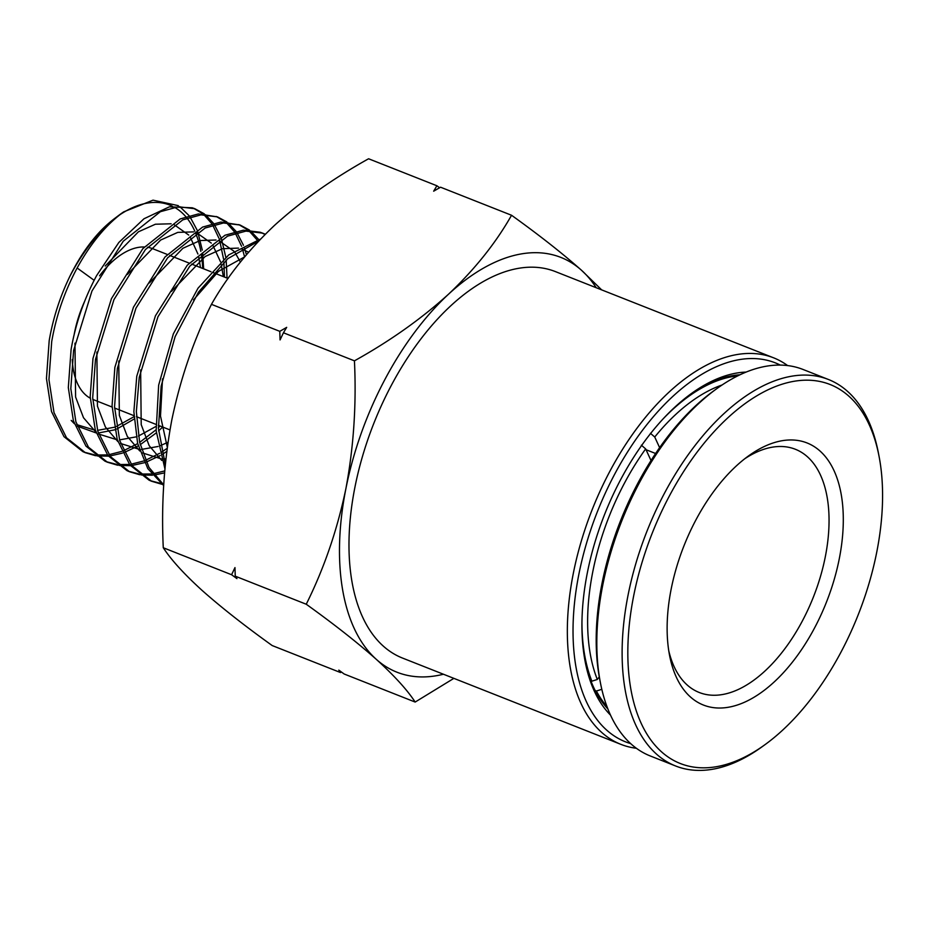 <?xml version="1.0" encoding="UTF-8"?>
<svg xmlns="http://www.w3.org/2000/svg" width="929" height="929" viewBox="0 0 929 929"><rect width="100%" height="100%" fill="white"/><g stroke="black" fill="none" stroke-linecap="round" stroke-linejoin="round"><path stroke-width="1.39" d="M773.648 357.839L555.275 271.547A207.806 112.99 111.6 0 0 354.959 487.051A207.806 112.99 111.6 0 0 402.524 658.069L620.897 744.361A207.806 112.99 -68.4 0 1 573.321 573.356A207.806 112.99 -68.4 0 1 736.163 354.692A207.806 112.99 -68.4 0 1 773.648 357.839A207.806 112.99 -68.4 0 1 787.618 365.573M636.377 748.275A207.806 112.99 -68.4 0 1 620.897 744.361M630.675 743.606A203.753 110.783 -68.4 0 1 585.293 547.506A203.753 110.783 -68.4 0 1 738.567 359.767A203.753 110.783 -68.4 0 1 780.255 365.074M610.539 715.144A189.562 103.073 -68.4 0 1 585.258 662.098A189.562 103.073 -68.4 0 1 587.372 572.647A189.562 103.073 -68.4 0 1 691.408 393.524A189.562 103.073 -68.4 0 1 746.115 372.076M739.96 374.782A185.498 100.866 111.6 0 0 689.91 394.616M49.191 340.641L46.45 378.509L51.513 411.547L64.02 436.7L82.89 451.645L85.41 452.725L66.516 437.78L54.01 412.604L48.947 379.555L51.699 341.663C56.181 315.744 64.67 291.195 77.142 268.005C90.752 243.201 106.289 224.481 123.754 211.835A133.126 72.381 111.6 0 0 118.622 215.482A133.126 72.381 111.6 0 0 69.838 276.366C59.886 297.001 53.011 318.415 49.191 340.641M84.121 452.156L94.526 454.85M95.931 455.013L107.416 454.896M108.972 454.687L121.699 451.413M123.429 450.762L137.689 443.621M139.652 442.401L156.084 429.767M158.394 427.63L160.102 426.016M162.703 427.038L158.58 430.893M156.316 432.879L140.198 444.724M138.282 445.874L124.207 452.504M122.5 453.097L109.936 455.988M108.403 456.151L97.034 455.93M95.641 455.721L85.41 452.725M194.869 208.735L192.291 207.806L169.38 206.819L143.995 218.756L118.854 242.457L96.662 275.53C84.133 298.836 75.597 323.513 71.092 349.548L68.316 387.614L73.403 420.837L85.967 446.129L104.942 461.144L107.462 462.236L88.476 447.197L75.911 421.894L70.813 388.659L73.588 350.558L91.948 291.044L123.255 241.215L160.357 211.707L178.461 206.726L194.869 208.735L204.299 213.833M106.185 461.655L116.566 464.361M117.983 464.535L129.456 464.43M131.012 464.221L143.716 460.993M145.447 460.343L159.683 453.294M161.634 452.086L167.15 448.347M166.744 451.482L162.192 454.397M160.264 455.535L146.236 462.085M144.529 462.677L131.976 465.522M130.443 465.684L119.086 465.441M117.693 465.232L107.462 462.236M217.467 216.875L198.4 213.925L180.203 218.93L142.903 248.577L111.434 298.65L92.981 358.443L90.194 396.729L95.304 430.127L107.927 455.547L126.994 470.655L129.514 471.735L110.435 456.627L97.8 431.184L92.691 397.763L95.478 359.465L113.953 299.626L145.435 249.529L182.758 219.859L200.966 214.854L217.467 216.875L226.897 221.961M128.237 471.166L138.618 473.871M140.024 474.045L151.497 473.964M153.053 473.767L164.712 470.933M164.561 472.873L154.017 475.056M152.484 475.218L141.138 474.963M139.745 474.742L129.514 471.735M240.054 225.004L220.893 222.054L202.592 227.082L165.083 256.892L133.439 307.232L114.871 367.35L112.061 405.834L117.193 439.417L129.874 464.976L149.046 480.154L151.566 481.245L132.382 466.044L119.69 440.474L114.557 406.879L117.368 368.372L135.948 308.207L167.615 257.832L205.146 228.011L223.459 222.983L240.054 225.015L249.495 230.09M150.289 480.665L160.671 483.382M162.076 483.556L163.794 483.719M161.797 484.253L151.566 481.245M260.074 232.227L243.386 230.183L224.992 235.234L187.263 265.195L155.433 315.802L136.76 376.257L133.857 411.698L137.608 443.272L147.781 468.564L163.69 485.6M163.725 484.892L148.965 467.392L139.64 442.343L136.354 411.57L139.257 377.267L157.953 316.789L189.795 266.147L227.547 236.152L245.964 231.1L262.652 233.144L265.299 234.224M260.55 239.067L228.743 254.894L198.04 288.164L173.34 333.883L158.65 385.152L156.153 430.87L164.909 468.739M165.304 464.546L158.441 428.513L161.147 386.174L175.117 336.681L198.504 292.101L227.791 258.68L258.622 241.087M224.446 277.051L223.901 262.129M223.587 259.179L219.627 240.297M218.954 238.288L212.729 225.12M211.812 223.703L203.95 214.704M202.836 213.775L193.627 208.317M205.425 214.704L213.449 223.285M214.39 224.632L220.835 237.267M221.532 239.194L225.817 257.263M226.177 260.074L227.048 278.073M244.594 256.892L242.272 248.298M241.598 246.29L235.339 233.202M234.422 231.797L226.537 222.821M225.433 221.903L216.19 216.445M228.023 222.832L236.059 231.379M237 232.726L243.468 245.279M244.188 247.207L246.44 254.685M257.031 239.891L249.135 230.949M248.031 230.032L238.788 224.586M250.609 230.949L258.668 239.473M265.067 234.456L261.328 232.703M74.204 334.301A81.09 44.093 -68.4 0 1 74.494 332.779A81.09 44.093 -68.4 0 1 84.713 301.159M99.554 275.82A81.09 44.093 -68.4 0 1 144.309 246.975M147.432 247.265A81.09 44.093 -68.4 0 1 152.67 248.682L167.243 254.441M596.197 287.723A223.006 121.258 111.6 0 0 581.554 270.316A223.006 121.258 111.6 0 0 448.533 294.191A223.006 121.258 111.6 0 0 345.89 488.677A223.006 121.258 111.6 0 0 376.245 659.288A223.006 121.258 111.6 0 0 443.447 674.233M601.667 289.883L581.554 270.316C562.579 253.489 539.25 235.142 511.542 215.261C495.889 242.922 474.882 269.236 448.533 294.191C421.36 318.833 389.994 341.048 354.437 360.835C356.527 404.44 353.682 447.058 345.89 488.677C337.262 529.971 324.047 568.49 306.245 604.233C333.941 624.114 357.282 642.462 376.245 659.288C394.384 675.789 407.355 690.038 415.158 702.057L453.886 678.356M584.922 660.287A185.498 100.866 111.6 0 0 607.891 708.966M341.442 672.027L340.513 672.55L272.185 645.55C244.49 625.681 221.148 607.322 202.185 590.496C184.047 574.006 171.075 559.746 163.272 547.738L231.588 574.737L234.979 567.596L235.246 576.177L236.941 578.616L231.588 574.737M415.158 702.057L344.16 674.001L338.818 670.123L340.513 672.55M306.245 604.233L235.246 576.177M354.437 360.835L283.438 332.779L280.059 339.921L279.78 331.339L211.464 304.34C193.662 340.084 180.447 378.602 171.819 419.896C164.027 461.516 161.181 504.133 163.272 547.738M511.542 215.261L440.555 187.205L433.657 191.188L436.897 185.765L368.581 158.766C333.023 178.565 301.646 200.78 274.473 225.41C248.124 250.365 227.129 276.679 211.464 304.34M279.78 331.339L286.689 327.356L283.438 332.779M436.897 185.765L439.626 187.739M167.301 447.244L160.496 416.018L162.529 378.811M193.511 299.858L218.431 271.407L244.559 256.927M165.455 462.944L164.538 462.375M161.739 460.412L149.186 445.688L141.208 424.623L140.639 369.881M171.412 291.439L205.123 256.532L222.461 248.705L238.474 248.101M241.354 248.844L248.577 252.2M165.885 458.88L163.434 458.938M161.24 458.868L142.59 452.946M139.803 450.995L127.296 436.375L119.342 415.426L118.749 360.986M149.372 282.939L182.885 248.287L200.118 240.541L216.027 239.996M218.884 240.739L233.841 251.132M235.211 252.897L240.402 262.036M167.998 442.227L160.345 445.688M158.174 446.466L141.475 449.415M139.28 449.357L120.654 443.505M117.867 441.565L105.407 427.05L97.464 406.228L96.86 352.068M127.296 274.485L160.636 240.054L177.764 232.389L193.569 231.89M196.414 232.645L211.289 243.096M212.648 244.873L220.568 261.908M221.276 264.602L223.32 276.598M155.898 426.492L138.398 436.073M136.226 436.862L119.516 439.893M117.321 439.847L98.706 434.064M95.931 432.148L83.505 417.736L75.597 397.031L74.97 343.149M105.232 266.031L138.386 231.82L155.41 224.226L171.122 223.784M173.944 224.539L188.738 235.072M190.097 236.86L197.935 254.035M198.632 256.741L200.478 267.575M133.997 416.726L116.45 426.446M114.279 427.259L97.557 430.371M95.362 430.324L76.77 424.634M73.995 422.718L71.196 420.419L74.297 423.659M118.622 215.482L114.987 218.222A127.935 69.559 -68.4 0 0 102.631 228.906C90.392 241.215 79.453 257.031 69.838 276.366M119.829 214.773A127.935 69.559 -68.4 0 1 172.411 206.226M174.385 207.26A127.935 69.559 -68.4 0 1 185.812 216.678M186.984 218.106A127.935 69.559 -68.4 0 1 194.788 231.158M195.636 233.121A127.935 69.559 -68.4 0 1 200.838 251.376M201.314 254.186A127.935 69.559 -68.4 0 1 202.696 268.458M123.754 211.835L153.03 200.165L178.345 205.657M179.808 206.633L189.086 215.656M190.108 217.038L197.006 229.881M197.761 231.844L202.29 250.11M202.673 252.943L203.637 268.829M94.143 280.314L77.142 268.005L94.143 280.314M77.293 426.167L96.186 432.937M98.358 432.995L114.778 429.813M116.903 428.989L134.113 419.06M112.107 407.041L93.063 399.516A81.09 44.093 -68.4 0 1 92.749 399.389M90.241 398.193A81.09 44.093 -68.4 0 1 72.265 359.581M744.721 458.775A130.768 71.103 -68.4 0 1 756.996 451.958A130.768 71.103 -68.4 0 1 795.352 449.264A130.768 71.103 -68.4 0 1 823.396 565.506A130.768 71.103 -68.4 0 1 737.603 689.782A130.768 71.103 -68.4 0 1 699.235 692.488A130.768 71.103 -68.4 0 1 668.787 650.915M765.659 445.874A140.906 76.608 -68.4 0 1 842.673 534.663A140.906 76.608 -68.4 0 1 744.756 702.127A140.906 76.608 -68.4 0 1 669.6 655.572A140.906 76.608 -68.4 0 1 748.495 455.942A140.906 76.608 -68.4 0 1 765.659 445.874M770.327 388.717A203.753 110.783 111.6 0 0 628.736 630.884A203.753 110.783 111.6 0 0 740.099 759.272A203.753 110.783 111.6 0 0 764.915 744.721A203.753 110.783 111.6 0 0 878.997 456.034A203.753 110.783 111.6 0 0 770.327 388.717M878.997 456.034L878.3 452.435A207.806 112.99 111.6 0 0 828.424 379.485A207.806 112.99 111.6 0 0 767.459 383.782A207.806 112.99 111.6 0 0 631.105 581.275A207.806 112.99 111.6 0 0 675.673 766.007A207.806 112.99 111.6 0 0 736.627 761.71A207.806 112.99 111.6 0 0 761.943 746.87L764.915 744.721M828.424 379.485L803.097 369.487A207.806 112.99 111.6 0 0 742.143 373.783A207.806 112.99 111.6 0 0 716.828 388.624A207.806 112.99 111.6 0 0 597.742 620.758A207.806 112.99 111.6 0 0 600.471 683.059A207.806 112.99 111.6 0 0 650.346 755.997L675.673 766.007M716.828 388.624L713.855 390.772A203.753 110.783 111.6 0 0 597.092 618.377A203.753 110.783 111.6 0 0 599.762 679.459L600.471 683.059M599.286 676.881L597.312 679.459A180.435 98.102 -68.4 0 1 645.667 448.904L641.37 445.188M645.667 448.904L651.008 460.54M590.856 680.783L591.878 681.189L597.312 679.459M601.829 689.306L596.395 691.025L595.199 690.561M646.038 449.717L655.595 453.491M659.613 447.627L654.736 437.025A180.435 98.102 -68.4 0 1 722.019 385.012M650.439 433.309L654.736 437.025M591.878 681.189A184.488 100.309 -68.4 0 1 581.949 623.487M606.974 706.551A184.488 100.309 -68.4 0 1 596.395 691.025M662.586 419.432A184.488 100.309 -68.4 0 1 737.626 375.92M260.074 232.215L262.652 233.144M169.74 255.429L189.121 263.093M191.618 264.08L210.999 271.732M213.507 272.72L228.081 278.479M114.604 408.028L133.962 415.681M136.447 416.668L155.805 424.321M158.302 425.308L169.961 429.906"/></g></svg>
